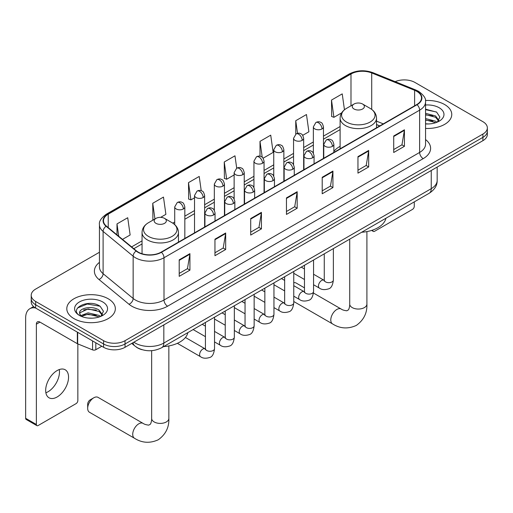 <?xml version="1.0" encoding="UTF-8"?>
<svg xmlns="http://www.w3.org/2000/svg" width="513" height="513" viewBox="0 0 513 513"><rect width="100%" height="100%" fill="white"/><g stroke="black" fill="none" stroke-linecap="round" stroke-linejoin="round"><path stroke-width="0.77" d="M340.113 146.346A26.798 15.473 0 0 0 333.873 151.354M379.723 125.942L376.516 124.64M142.114 349.712A15.166 8.759 180 0 1 135.99 346.846M99.445 252.255L35.66 289.082A15.166 8.759 0 0 0 31.216 295.27L31.216 301.875A15.166 8.759 0 0 0 35.66 308.069L103.588 347.288A15.166 8.759 0 0 0 125.037 347.288L482.906 140.671A15.166 8.759 0 0 0 487.35 134.483L487.35 131.181A15.166 8.759 0 0 1 482.906 137.369A15.166 8.759 0 0 0 487.35 131.181L487.35 127.878A15.166 8.759 0 0 0 482.906 121.684L414.979 82.465A15.166 8.759 0 0 0 395.157 81.65M31.216 295.27A15.166 8.759 0 0 0 35.66 301.464L103.588 340.683A15.166 8.759 0 0 0 125.037 340.683L125.037 343.986L482.906 137.369L125.037 343.986A15.166 8.759 0 0 1 103.588 343.986A15.166 8.759 0 0 0 125.037 343.986L125.037 347.288M35.66 301.464L35.66 304.767L103.588 343.986L35.66 304.767A15.166 8.759 0 0 1 31.216 298.572A15.166 8.759 0 0 0 35.66 304.767L35.66 308.069M444.656 104.549A24.271 14.011 0 0 0 425.45 100.497A24.271 14.011 0 0 1 444.656 104.549A24.271 14.011 0 0 1 451.761 114.457A24.271 14.011 0 0 0 444.656 104.549M108.237 298.784A24.271 14.011 0 0 0 81.785 295.744A24.271 14.011 0 0 0 66.805 308.691A24.271 14.011 0 0 0 73.917 318.599A24.271 14.011 0 0 0 100.362 321.632A24.271 14.011 0 0 0 115.342 308.691A24.271 14.011 0 0 0 108.237 298.784A24.271 14.011 0 0 0 81.785 295.744A24.271 14.011 0 0 0 66.805 308.691A24.271 14.011 0 0 0 73.917 318.599A24.271 14.011 0 0 0 100.362 321.632A24.271 14.011 0 0 0 115.342 308.691A24.271 14.011 0 0 0 108.237 298.784M416.768 91.34A16.179 9.343 180 0 1 421.506 97.945A16.179 9.343 180 0 1 416.768 104.549L161.146 252.133A16.179 9.343 180 0 1 136.452 250.883L106.415 226.118A16.179 9.343 180 0 1 103.491 220.763A16.179 9.343 180 0 1 108.23 214.158L350.988 74A16.179 9.343 180 0 1 371.713 72.955L414.607 90.294A16.179 9.343 180 0 1 416.768 91.34M417.056 91.173A16.583 9.574 0 0 0 414.837 90.102L371.944 72.763A16.583 9.574 0 0 0 350.706 73.834L107.942 213.992A16.583 9.574 0 0 0 106.088 226.252L136.125 251.017A16.583 9.574 0 0 0 161.435 252.3L417.056 104.716A16.583 9.574 0 0 0 417.056 91.173M179.204 259.834L179.204 276.347L189.925 270.152L189.925 253.64L179.204 259.834M179.204 273.416L187.463 268.645L189.881 254.191A4.046 2.334 -120 0 0 189.925 253.64M187.392 268.69L189.925 270.152M214.953 239.193L214.953 255.705L225.675 249.51L225.675 232.998L214.953 239.193M214.953 252.774L223.213 248.003L225.637 233.55A4.046 2.334 -120 0 0 225.675 232.998M223.142 248.048L225.675 249.51M250.703 218.551L250.703 235.063L261.431 228.869L261.431 212.356L250.703 218.551M250.703 232.132L258.962 227.362L261.386 212.908A4.046 2.334 -120 0 0 261.431 212.356M258.892 227.406L261.431 228.869M393.708 135.99L393.708 152.502L404.436 146.308L404.436 129.795L393.708 135.99M393.708 149.572L401.968 144.801L404.391 130.347A4.046 2.334 -120 0 0 404.436 129.795M401.897 144.846L404.436 146.308M357.959 156.625L357.959 173.144L368.68 166.949L368.68 150.437L357.959 156.625M357.959 170.213L366.218 165.442L368.642 150.982A4.046 2.334 -120 0 0 368.68 150.437M366.147 165.481L368.68 166.949M322.209 177.267L322.209 193.779L332.931 187.591L332.931 171.079L322.209 177.267M322.209 190.855L330.468 186.084L332.886 171.624A4.046 2.334 -120 0 0 332.931 171.079M330.391 186.123L332.931 187.591M286.453 197.909L286.453 214.421L297.181 208.233L297.181 191.715L286.453 197.909M286.453 211.491L294.719 206.726L297.136 192.266A4.046 2.334 -120 0 0 297.181 191.715M294.642 206.765L297.181 208.233M425.553 128.423A24.271 14.011 0 0 0 451.761 114.457A24.271 14.011 0 0 1 425.553 128.423M125.037 340.683L482.906 134.066A15.166 8.759 0 0 0 487.35 127.878M160.646 217.365L165.891 214.338L163.474 197.082L152.746 203.276L152.919 219.692M122.504 239.385L130.142 234.98L127.718 217.724L116.996 223.918L116.996 234.839M263.098 158.216L273.147 152.412L270.723 135.163L260.001 141.357L260.001 156.215M302.715 135.342L308.897 131.777L306.473 114.521L295.751 120.715L295.751 134.13M344.454 109.769L342.229 93.879L331.501 100.073L331.674 116.483M201.224 190.695L199.224 176.446L188.495 182.634L188.669 199.05M236.711 168.2L234.973 155.805L224.245 161.993L224.418 178.409M224.245 161.993L226.669 179.249L234.133 174.939M226.669 179.249L224.245 178.344M260.001 141.357L262.233 157.286M295.751 120.715L297.527 133.361M331.501 100.073L333.925 117.323L341.677 112.847M333.925 117.323L331.501 116.419M188.495 182.634L190.919 199.89L194.523 197.806M190.919 199.89L188.495 198.986M153.393 219.865L152.746 219.622M152.746 203.276L154.945 218.974M116.996 223.918L118.727 236.269M425.553 123.8L428.567 123.954M425.553 118.561L435.575 121.196L436.909 122.267M425.553 119.869L435.813 122.678M425.553 113.315L435.575 115.957L438.852 120.491M425.553 114.63L435.575 117.265L438.596 120.831M425.553 123.909A16.48 9.516 0 0 0 439.147 121.19A16.48 9.516 0 0 0 439.147 107.73A16.48 9.516 0 0 0 425.553 105.011M437.3 122.107L439.885 117.041L436.614 112.116L425.553 109.173M425.553 109.679L436.39 111.969M425.553 114.925L432.741 115.823M425.553 120.164L432.741 121.068M372.547 230.113L372.791 230.254A2.527 1.462 120 0 0 373.317 231.414A2.527 1.462 120 0 0 374.58 231.286L412.478 209.407A2.527 1.462 120 0 0 414.267 206.316L414.267 201.885M354.021 108.987A6.066 3.501 0 0 0 362.608 108.987A6.066 3.501 0 0 0 362.608 104.036L370.136 108.384A16.724 9.651 0 0 1 370.136 122.036A16.724 9.651 0 0 1 346.493 122.036A16.724 9.651 0 0 1 346.493 108.384C342.376 110.827 340.247 114.078 340.113 118.131A18.199 10.51 0 0 0 345.441 125.563A18.199 10.51 0 0 0 365.282 127.84A18.199 10.51 0 0 0 376.516 118.131C376.382 114.078 374.253 110.827 370.136 108.384L362.608 104.036A6.066 3.501 0 0 0 354.021 104.036A6.066 3.501 0 0 0 354.021 108.987M361.659 232.261A27.811 16.057 0 0 0 385.923 218.249M304.466 287.844L296.116 283.022A8.593 4.963 120 0 0 293.757 282.695M87.678 408.322L87.678 404.199A3.54 2.046 -60 0 1 90.179 399.864L93.757 397.799A8.593 4.963 120 0 0 87.678 408.322A8.593 4.963 120 0 0 89.461 412.26L134.502 438.269A8.593 4.963 -60 0 1 133.188 431.382A8.593 4.963 -60 0 1 138.805 423.802A8.593 4.963 -60 0 1 143.101 423.379C144.281 424.257 146.173 424.847 148.77 425.136L150.341 424.225C151.431 422.667 151.79 419.063 151.656 418.435A8.593 4.963 180 0 0 154.176 421.949A8.593 4.963 180 0 0 166.334 421.949A8.593 4.963 180 0 0 168.848 418.435C169.213 427.335 165.686 434.44 158.267 439.769C149.95 443.533 142.03 443.033 134.502 438.269M155.965 223.341A6.066 3.501 0 0 0 164.545 223.341A6.066 3.501 0 0 0 164.545 218.384L172.079 222.732A16.724 9.651 0 0 1 172.079 236.384A16.724 9.651 0 0 1 148.43 236.384A16.724 9.651 0 0 1 148.43 222.732C144.313 225.181 142.184 228.426 142.05 232.479A18.199 10.51 0 0 0 147.385 239.911A18.199 10.51 0 0 0 167.219 242.187A18.199 10.51 0 0 0 178.453 232.479C178.319 228.426 176.196 225.181 172.079 222.732L164.545 218.384A6.066 3.501 0 0 0 155.965 218.384A6.066 3.501 0 0 0 155.965 223.341M163.596 346.608A27.811 16.057 0 0 0 187.861 332.604M143.101 423.379L98.054 397.37A8.593 4.963 120 0 0 93.757 397.799L90.179 399.864M59.271 369.559A16.179 9.343 -60 0 1 48.036 391.752A16.179 9.343 -60 0 1 45.875 392.759M57.11 396.991A16.179 9.343 120 0 0 67.678 382.736A16.179 9.343 120 0 0 65.202 369.77A16.179 9.343 120 0 0 57.11 370.572A16.179 9.343 120 0 0 46.542 384.827A16.179 9.343 120 0 0 49.024 397.793A16.179 9.343 120 0 0 57.11 396.991M95.809 342.799L95.809 349.712L101.798 346.256M35.487 307.967A20.225 11.677 -120 0 0 29.837 308.717A20.225 11.677 -120 0 0 25.65 317.977L25.65 418.294L36.378 424.488L36.378 324.171A5.053 2.918 60 0 1 37.423 321.856A5.053 2.918 60 0 1 39.95 322.106L77.335 343.691L77.335 332.129M36.378 424.488A2.527 1.462 120 0 0 36.898 425.643L26.176 419.448A2.527 1.462 -60 0 1 25.65 418.294M36.898 425.643A2.527 1.462 120 0 0 38.161 425.514L76.059 403.641A2.527 1.462 120 0 0 77.848 400.544L77.848 343.922M95.809 349.712A2.527 1.462 180 0 1 92.571 349.879L77.668 343.851A2.527 1.462 180 0 1 77.335 343.691M88.332 318.073L92.148 318.182M80.759 315.655L88.114 312.847L99.156 315.431L100.49 316.502M81.439 316.361L88.114 314.155L99.394 316.906M80.874 316.162L79.695 313.392A11.427 6.598 0 0 0 81.535 316.45M102.433 314.719L99.156 310.185C92.295 305.068 78.181 308.23 79.695 313.392L79.65 312.892M79.72 313.558L80.034 312.706L88.114 308.916L99.156 311.494L102.177 315.059M100.881 316.335L103.466 311.269L100.195 306.344C88.634 298.034 68.082 308.986 79.951 315.7L80.535 316.066M102.728 301.958A16.48 9.516 0 0 0 79.419 301.958A16.48 9.516 0 0 0 79.419 315.418A16.48 9.516 0 0 0 102.728 315.418A16.48 9.516 0 0 0 102.728 301.958M77.54 307.999L87.216 304.029L99.971 306.197M83.587 309.929L87.216 309.268L96.322 310.051M83.587 315.174L87.216 314.514L96.322 315.296M133.867 342.19A20.225 11.677 0 0 0 135.227 343.056A20.225 11.677 0 0 0 163.827 343.056L431.247 188.662A20.225 11.677 0 0 0 437.172 180.409C437.32 185.424 434.646 189.72 429.15 193.292L161.736 347.686A10.113 5.835 60 0 0 163.827 343.056L163.827 324.889M431.247 170.502L431.247 188.662A10.113 5.835 60 0 1 429.15 193.292M133.047 342.665A10.113 6.765 129.5 0 0 134.81 345.948L131.738 343.415M482.906 140.671L482.906 134.066M103.588 347.288L103.588 340.683M425.553 139.555A25.278 14.595 180 0 1 423.206 158.632L167.584 306.21A5.053 2.918 60 0 1 164.006 300.022L419.628 152.438A20.225 11.677 0 0 0 425.553 144.185L425.553 101.907A20.225 11.677 180 0 1 419.628 110.167A5.053 2.918 -120 0 0 417.056 104.716M167.584 306.21A25.278 14.595 180 0 1 131.828 306.21A25.278 14.595 180 0 1 129 304.26L98.964 279.495A25.278 14.595 180 0 1 99.445 262.367M135.406 300.022A20.225 11.677 0 0 0 164.006 300.022L164.006 257.744A20.225 11.677 180 0 1 133.143 256.186L103.107 231.421A20.225 11.677 180 0 1 99.445 224.726L99.445 266.997A20.225 11.677 0 0 0 103.107 273.692L133.143 298.463A20.225 11.677 0 0 0 135.406 300.022M425.553 101.907C426.226 98.752 423.905 95.226 418.582 91.34L415.921 90.051A5.053 2.366 112 0 0 414.837 90.102M415.921 90.051L373.028 72.705C364.653 69.742 356.702 70.172 349.18 74A5.053 2.918 60 0 1 350.706 73.834M107.942 213.992A5.053 2.918 -120 0 0 106.415 214.152C101.17 217.929 98.842 221.449 99.445 224.726M106.088 226.252A5.053 3.379 129.5 0 0 103.107 231.421L103.107 273.692A5.053 3.379 -50.5 0 1 98.964 279.495M373.028 72.705A5.053 2.366 112 0 0 371.944 72.763M136.125 251.017A5.053 3.379 129.5 0 0 133.143 256.186L133.143 298.463A5.053 3.379 -50.5 0 1 129 304.26M161.435 252.3A5.053 2.918 60 0 1 164.006 257.744L419.628 110.167L419.628 152.438A5.053 2.918 60 0 0 423.206 158.632M108.23 214.158L108.23 227.612M414.607 90.294L414.607 105.8M371.713 72.955L371.713 109.416M383.301 123.877L376.516 121.132M350.988 74L350.988 105.787M340.113 126.519L323.472 136.125M313.36 141.96L303.664 147.558M293.551 153.393L283.862 158.992M273.75 164.833L264.054 170.431M253.941 176.267L244.246 181.865M234.133 187.7L224.444 193.298M214.331 199.134L204.636 204.732M194.523 210.574L184.827 216.165M174.715 222.007L172.746 223.142M142.05 240.866L131.61 246.894M286.453 198.435L297.136 192.266M322.209 177.793L332.886 171.624M357.959 157.151L368.642 150.982M393.708 136.509L404.391 130.347M250.703 219.077L261.386 212.908M214.953 239.712L225.637 233.55M179.204 260.354L189.881 254.191M366.91 231.594L366.91 304.087A8.593 4.963 180 0 1 364.39 307.595A8.593 4.963 180 0 1 352.239 307.595A8.593 4.963 180 0 1 349.719 304.087C349.847 304.716 349.494 308.319 348.404 309.878L346.833 310.788C344.236 310.493 342.344 309.91 341.164 309.031L313.475 293.045M366.91 304.087C367.276 312.981 363.749 320.093 356.33 325.422C348.013 329.186 340.093 328.686 332.565 323.915A8.593 4.963 -60 0 1 331.251 317.028A8.593 4.963 -60 0 1 336.861 309.454A8.593 4.963 -60 0 1 341.164 309.031M332.392 146.372A5.053 2.918 0 0 0 333.873 144.307C333.072 141.383 332.277 139.946 331.475 140.004C330.013 138.972 328.282 138.946 326.294 139.927A5.053 2.918 60 0 1 328.82 140.177A5.053 2.918 -120 0 1 332.392 146.372A5.053 2.918 0 0 1 325.242 146.372A5.053 2.918 0 0 1 323.761 144.307L326.294 139.927M313.565 284.741L319.394 288.107A4.553 2.629 -60 0 1 318.695 284.465A4.553 2.629 -60 0 1 321.67 280.451A4.553 2.629 -60 0 1 321.869 280.342A4.553 2.629 -60 0 1 323.947 280.226L313.565 274.237M324.53 280.688L324.126 281.021L324.267 280.04A4.553 2.629 -0 0 0 325.601 281.9A4.553 2.629 -0 0 0 331.828 282.009A4.553 2.629 -0 0 0 333.373 280.04C332.745 285.324 331.109 288.274 328.461 288.896C324.658 290.05 321.638 289.787 319.394 288.107M312.59 157.805A5.053 2.918 0 0 0 314.071 155.74C313.27 152.816 312.468 151.386 311.673 151.438C310.205 150.405 308.48 150.38 306.485 151.361A5.053 2.918 60 0 1 309.012 151.611A5.053 2.918 -120 0 1 312.59 157.805A5.053 2.918 0 0 1 305.44 157.805A5.053 2.918 0 0 1 303.959 155.74L306.485 151.361M293.757 296.181L299.586 299.547A4.553 2.629 -60 0 1 298.893 295.898A4.553 2.629 -60 0 1 301.862 291.891A4.553 2.629 -60 0 1 302.067 291.782A4.553 2.629 -60 0 1 304.138 291.666L293.757 285.67M304.722 292.121L304.318 292.461L304.466 291.474A4.553 2.629 -0 0 0 305.799 293.333A4.553 2.629 -0 0 0 312.026 293.449A4.553 2.629 -0 0 0 313.565 291.474C312.943 296.758 311.301 299.714 308.653 300.329C304.85 301.484 301.83 301.227 299.586 299.547M292.782 169.239A5.053 2.918 0 0 0 294.263 167.174C293.462 164.25 292.66 162.82 291.865 162.871C290.403 161.845 288.672 161.819 286.677 162.794A5.053 2.918 60 0 1 289.21 163.044A5.053 2.918 -120 0 1 292.782 169.239A5.053 2.918 0 0 1 285.632 169.239A5.053 2.918 0 0 1 284.151 167.174L286.677 162.794M273.955 307.614L279.784 310.981A4.553 2.629 -60 0 1 279.085 307.332A4.553 2.629 -60 0 1 282.06 303.324A4.553 2.629 -60 0 1 282.259 303.215A4.553 2.629 -60 0 1 284.33 303.1L273.955 297.104M284.92 303.555L284.51 303.895L284.657 302.914A4.553 2.629 -0 0 0 285.991 304.767A4.553 2.629 -0 0 0 292.218 304.882A4.553 2.629 -0 0 0 293.757 302.914C293.135 308.198 291.499 311.147 288.851 311.763C285.048 312.924 282.022 312.661 279.784 310.981M272.974 180.672A5.053 2.918 0 0 0 274.455 178.607C273.653 175.69 272.858 174.253 272.057 174.311C270.595 173.279 268.863 173.253 266.875 174.234A5.053 2.918 60 0 1 269.402 174.484A5.053 2.918 -120 0 1 272.974 180.672A5.053 2.918 0 0 1 265.824 180.672A5.053 2.918 0 0 1 264.342 178.607L266.875 174.234M254.147 319.048L259.976 322.414A4.553 2.629 -60 0 1 259.277 318.772A4.553 2.629 -60 0 1 262.252 314.758A4.553 2.629 -60 0 1 262.451 314.649A4.553 2.629 -60 0 1 264.528 314.533L254.147 308.537M265.112 314.995L264.708 315.328L264.849 314.347A4.553 2.629 -0 0 0 266.183 316.2A4.553 2.629 -0 0 0 272.409 316.316A4.553 2.629 -0 0 0 273.955 314.347C273.326 319.631 271.691 322.581 269.043 323.203C265.24 324.357 262.22 324.094 259.976 322.414M253.172 192.112A5.053 2.918 0 0 0 254.653 190.047C253.852 187.123 253.05 185.687 252.255 185.744C250.786 184.712 249.061 184.686 247.067 185.668A5.053 2.918 60 0 1 249.594 185.918A5.053 2.918 -120 0 1 253.172 192.112A5.053 2.918 0 0 1 246.022 192.112A5.053 2.918 0 0 1 244.541 190.047L247.067 185.668M234.338 330.481L240.167 333.848A4.553 2.629 -60 0 1 239.475 330.205A4.553 2.629 -60 0 1 242.444 326.191A4.553 2.629 -60 0 1 242.649 326.082A4.553 2.629 -60 0 1 244.72 325.967L234.338 319.977M245.304 326.428L244.9 326.762L245.047 325.781A4.553 2.629 -0 0 0 246.375 327.64A4.553 2.629 -0 0 0 252.608 327.749A4.553 2.629 -0 0 0 254.147 325.781C253.525 331.065 251.883 334.014 249.235 334.636C245.432 335.791 242.412 335.528 240.167 333.848M233.364 203.546A5.053 2.918 0 0 0 234.845 201.481C234.043 198.557 233.242 197.12 232.447 197.178C230.978 196.146 229.253 196.12 227.259 197.101A5.053 2.918 60 0 1 229.792 197.351A5.053 2.918 -120 0 1 233.364 203.546A5.053 2.918 0 0 1 226.214 203.546A5.053 2.918 0 0 1 224.732 201.481L227.259 197.101M214.53 341.921L220.366 345.287A4.553 2.629 -60 0 1 219.667 341.639A4.553 2.629 -60 0 1 222.642 337.631A4.553 2.629 -60 0 1 222.841 337.522A4.553 2.629 -60 0 1 224.912 337.407L214.53 331.411M225.502 337.862L225.092 338.202L225.239 337.214A4.553 2.629 -0 0 0 226.573 339.074A4.553 2.629 -0 0 0 232.799 339.189A4.553 2.629 -0 0 0 234.338 337.214C233.716 342.498 232.081 345.454 229.433 346.07C225.63 347.224 222.604 346.968 220.366 345.287M213.555 214.979A5.053 2.918 0 0 0 215.037 212.914C214.235 209.99 213.44 208.56 212.639 208.611C211.176 207.579 209.445 207.553 207.457 208.534A5.053 2.918 60 0 1 209.984 208.785A5.053 2.918 -120 0 1 213.555 214.979A5.053 2.918 0 0 1 206.406 214.979A5.053 2.918 0 0 1 204.924 212.914L207.457 208.534M177.363 343.325L200.557 356.721A4.553 2.629 -60 0 1 199.858 353.072A4.553 2.629 -60 0 1 202.834 349.064A4.553 2.629 -60 0 1 203.033 348.955A4.553 2.629 -60 0 1 205.11 348.84L185.437 337.483M205.694 349.295L205.29 349.635L205.431 348.648A4.553 2.629 -0 0 0 206.765 350.507A4.553 2.629 -0 0 0 212.991 350.623A4.553 2.629 -0 0 0 214.53 348.648C213.908 353.938 212.273 356.888 209.625 357.503C205.822 358.664 202.802 358.401 200.557 356.721M321.991 128.93A5.053 2.918 0 0 0 323.472 126.865C322.671 123.941 321.869 122.504 321.074 122.562C319.605 121.53 317.88 121.504 315.886 122.485A5.053 2.918 60 0 1 318.419 122.735A5.053 2.918 -120 0 1 321.991 128.93A5.053 2.918 0 0 1 314.841 128.93A5.053 2.918 0 0 1 313.36 126.865L315.886 122.485M302.183 140.363A5.053 2.918 0 0 0 303.664 138.298C302.862 135.374 302.067 133.944 301.266 133.996C299.804 132.963 298.072 132.938 296.084 133.919A5.053 2.918 60 0 1 298.611 134.169A5.053 2.918 -120 0 1 302.183 140.363A5.053 2.918 0 0 1 295.033 140.363A5.053 2.918 0 0 1 293.551 138.298L296.084 133.919M282.381 151.797A5.053 2.918 0 0 0 283.862 149.732C283.061 146.808 282.259 145.378 281.457 145.429C279.995 144.403 278.27 144.377 276.276 145.352A5.053 2.918 60 0 1 278.803 145.609A5.053 2.918 -120 0 1 282.381 151.797A5.053 2.918 0 0 1 275.231 151.797A5.053 2.918 0 0 1 273.75 149.732L276.276 145.352M262.573 163.23A5.053 2.918 0 0 0 264.054 161.172C263.252 158.248 262.451 156.811 261.656 156.869C260.187 155.837 258.462 155.811 256.468 156.792A5.053 2.918 60 0 1 259.001 157.042A5.053 2.918 -120 0 1 262.573 163.23A5.053 2.918 0 0 1 255.423 163.23A5.053 2.918 0 0 1 253.941 161.172L256.468 156.792M242.764 174.67A5.053 2.918 0 0 0 244.246 172.605C243.444 169.681 242.649 168.245 241.847 168.302C240.385 167.27 238.654 167.244 236.666 168.226A5.053 2.918 60 0 1 239.193 168.476A5.053 2.918 -120 0 1 242.764 174.67A5.053 2.918 0 0 1 235.614 174.67A5.053 2.918 0 0 1 234.133 172.605L236.666 168.226M222.963 186.104A5.053 2.918 0 0 0 224.444 184.039C223.642 181.115 222.841 179.685 222.039 179.736C220.577 178.704 218.852 178.678 216.858 179.659A5.053 2.918 60 0 1 219.384 179.909A5.053 2.918 -120 0 1 222.963 186.104A5.053 2.918 0 0 1 215.813 186.104A5.053 2.918 0 0 1 214.331 184.039L216.858 179.659M203.154 197.537A5.053 2.918 0 0 0 204.636 195.472C203.834 192.548 203.033 191.118 202.237 191.169C200.769 190.143 199.044 190.118 197.05 191.093A5.053 2.918 60 0 1 199.576 191.343A5.053 2.918 -120 0 1 203.154 197.537A5.053 2.918 0 0 1 196.004 197.537A5.053 2.918 0 0 1 194.523 195.472L197.05 191.093M183.346 208.971A5.053 2.918 0 0 0 184.827 206.906C184.026 203.988 183.231 202.552 182.429 202.609C180.967 201.577 179.236 201.551 177.248 202.532A5.053 2.918 60 0 1 179.774 202.782A5.053 2.918 -120 0 1 183.346 208.971A5.053 2.918 0 0 1 176.196 208.971A5.053 2.918 0 0 1 174.715 206.906L177.248 202.532M36.378 324.171L39.95 322.106M77.668 332.321L77.668 343.851M92.571 349.879L92.571 340.927M161.736 347.686C153.599 351.777 145.461 351.777 137.324 347.686L134.81 345.948M437.172 180.409L437.172 167.078M349.18 74L106.415 214.152M340.113 129.597L323.472 139.203M313.36 145.038L303.664 150.636M293.551 156.471L283.862 162.07M273.75 167.911L264.054 173.509M253.941 179.345L244.246 184.943M234.133 190.778L224.444 196.376M214.331 202.212L204.636 207.81M194.523 213.652L184.827 219.243M142.05 243.944L133.81 248.702M379.832 125.877L376.516 124.531M373.317 231.414L371.604 230.427M332.565 323.915L293.757 301.509M376.516 127.788L376.516 118.131M340.113 148.808L340.113 118.131M354.021 104.036L346.493 108.384M349.719 239.154L349.719 304.087M168.848 345.942L168.848 418.435M178.453 242.142L178.453 232.479M142.05 253.755L142.05 232.479M155.965 218.384L148.43 222.732M151.656 350.668L151.656 418.435M333.373 248.593L333.373 280.04M333.873 152.406L333.873 144.307M304.466 279.489L293.757 273.307M324.267 253.845L324.267 280.04M323.761 158.248L323.761 144.307M304.466 268.979L301.259 267.132M313.565 260.027L313.565 291.474M314.071 163.846L314.071 155.74M284.657 290.922L273.955 284.741M304.466 265.279L304.466 291.474M303.959 169.681L303.959 155.74M284.657 280.419L281.451 278.565M293.757 271.46L293.757 302.914M294.263 175.279L294.263 167.174M264.849 302.362L254.147 296.181M284.657 276.719L284.657 302.914M284.151 181.115L284.151 167.174M264.849 291.852L261.649 289.999M273.955 282.894L273.955 314.347M274.455 186.713L274.455 178.607M245.047 313.796L234.338 307.614M264.849 288.152L264.849 314.347M264.342 192.555L264.342 178.607M245.047 303.286L241.841 301.439M254.147 294.334L254.147 325.781M254.653 198.146L254.653 190.047M225.239 325.229L214.53 319.048M245.047 299.586L245.047 325.781M244.541 203.988L244.541 190.047M225.239 314.719L222.033 312.872M234.338 305.767L234.338 337.214M234.845 209.586L234.845 201.481M205.431 336.663L193.125 329.558M225.239 311.019L225.239 337.214M224.732 215.422L224.732 201.481M205.431 326.159L202.231 324.306M214.53 317.201L214.53 348.648M215.037 221.02L215.037 212.914M205.431 322.459L205.431 348.648M204.924 226.855L204.924 212.914M323.472 158.414L323.472 126.865M313.36 153.156L313.36 126.865M303.664 169.848L303.664 138.298M293.551 164.59L293.551 138.298M283.862 181.288L283.862 149.732M273.75 176.03L273.75 149.732M264.054 192.721L264.054 161.172M253.941 187.463L253.941 161.172M244.246 204.155L244.246 172.605M234.133 198.897L234.133 172.605M224.444 215.588L224.444 184.039M214.331 210.33L214.331 184.039M204.636 227.022L204.636 195.472M194.523 232.864L194.523 195.472M184.827 238.462L184.827 206.906M174.715 224.636L174.715 206.906M29.837 308.717L33.569 306.562"/></g></svg>
